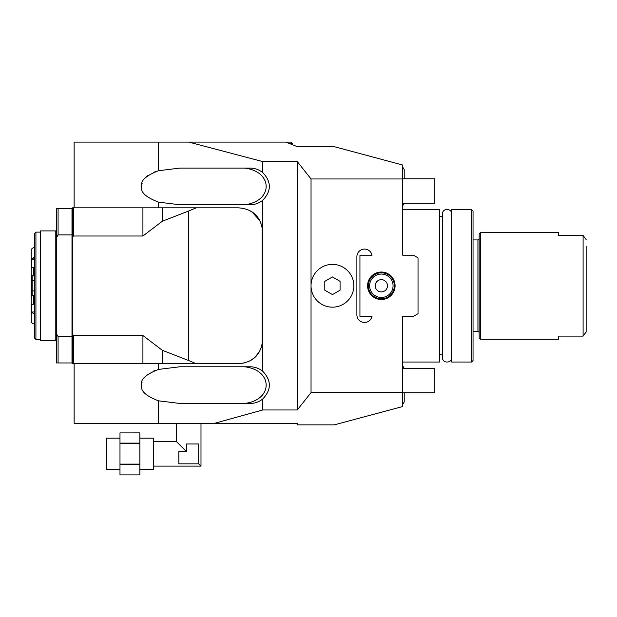 <?xml version="1.0" encoding="UTF-8"?>
<svg xmlns="http://www.w3.org/2000/svg" width="617" height="617" viewBox="0 0 617 617"><rect width="100%" height="100%" fill="white"/><g stroke="black" fill="none" stroke-linecap="round" stroke-linejoin="round"><path stroke-width="0.93" d="M214.508 423.331L262.742 409.966L297.278 409.966L311.037 392.589L402.739 392.589L402.739 406.518L334.291 424.858L297.278 424.858L297.278 423.331L74.133 423.331L74.133 363.721M292.697 143.63L289.712 143.63C293.7 145.242 293.7 145.242 289.712 143.63L285.933 142.103L188.833 142.103L262.742 161.577L297.278 161.577L311.037 178.961L402.739 178.961L402.739 165.032L334.291 146.684L297.278 146.684L285.933 142.103L291.17 142.103L292.697 143.63L292.697 144.833M297.278 161.577L297.278 409.966M311.037 392.589L311.037 178.961M262.742 409.966L262.742 398.975C271.542 389.736 271.542 380.504 262.742 371.264L262.564 342.18M73.369 207.821L238.285 207.821C253.225 208.939 261.377 217.091 262.742 232.277L262.742 339.265C261.377 354.451 253.225 362.603 238.285 363.721L72.605 363.721L72.605 207.821L73.369 207.821L73.369 236.01L72.605 237.383M262.564 229.347L262.742 200.278C271.542 191.046 271.542 181.807 262.742 172.567L262.742 161.577M158.515 423.331L158.515 400.826L179.879 403.456L249.916 403.456C254.682 403.449 258.963 401.952 262.742 398.975M158.515 400.826C145.982 396.037 140.383 390.939 141.709 385.548C139.866 379.879 145.473 374.504 158.515 369.413L158.515 363.721M262.742 371.264C258.963 368.287 254.682 366.791 249.916 366.776L179.879 366.776L158.515 369.413M155.407 370.362L153.81 370.964M147.849 374.218L146.723 375.128M142.118 382.062L142.003 382.494M242.142 363.413L195.612 363.721M142.913 207.821L142.913 236.01L162.302 221.264L188.763 210.96L188.763 360.583L195.566 363.413M188.763 360.583L162.302 350.279L162.302 363.721M142.913 363.721L142.913 335.532L162.302 350.279M142.913 335.532L73.369 335.532L72.605 334.159M73.369 363.721L73.369 335.532M142.913 236.01L73.369 236.01M158.515 207.821L158.515 202.137C145.982 197.34 140.383 192.249 141.709 186.858C139.866 181.19 145.473 175.806 158.515 170.716L158.515 142.103L74.133 142.103L74.133 207.821M155.407 171.673L153.81 172.266M147.849 175.529L146.723 176.431M142.118 183.372L142.003 183.804M238.285 207.821L196.237 207.821L188.763 210.96M162.302 207.821L162.302 221.264M158.515 202.137L179.879 204.767L249.916 204.767C254.682 204.751 258.963 203.263 262.742 200.278M262.742 172.567C258.963 169.59 254.682 168.094 249.916 168.086L179.879 168.086L158.515 170.716M188.833 142.103L158.515 142.103M262.742 232.277L262.564 229.362M262.102 344.818L260.521 349.453M259.742 351.004L255.615 356.518M255.245 356.888L252.307 359.302M251.952 359.549L249.669 360.906M248.265 361.593L243.723 363.112M244.533 366.776C273.37 370.107 273.37 400.124 244.533 403.456M243.73 208.438L248.227 209.934M249.615 210.605L251.937 211.993M252.314 212.248L259.772 220.608M260.521 222.105L262.102 226.732M262.564 342.204L262.742 339.265M244.533 168.086C273.37 171.418 273.37 201.435 244.533 204.767M71.996 225.861L72.605 225.861M71.996 345.69L72.605 345.69M58.083 208.585L71.996 208.585L71.996 336.643L58.083 336.643L56.556 333.928L56.556 237.614L58.083 234.9L58.083 208.585L56.556 208.585L56.556 237.614M56.556 333.928L56.556 362.958L71.996 362.958L71.996 336.643M71.996 234.9L58.083 234.9M58.083 362.958L58.083 336.643M56.556 340.646L40.506 340.646L40.506 230.905L56.556 230.905M55.792 340.646L55.792 230.905M40.506 232.123L35.925 232.123L35.925 339.419L40.506 339.419M35.925 339.419L34.398 337.892L34.398 233.65L35.925 232.123M34.398 247.656L34.282 247.656C32.431 247.833 31.405 248.813 31.228 250.595L31.228 259.194L31.228 250.595M34.398 314.57L34.282 323.886C32.431 323.709 31.405 322.737 31.228 320.948L31.228 259.179L34.398 256.981M34.398 267.338L31.536 267.277L31.536 259.387L34.398 257.412M34.398 295.335L32.146 295.767L32.146 275.784L33.673 275.784L33.673 267.277M33.673 275.784L34.398 276.208M34.398 314.138L31.536 312.156L31.536 304.274L33.673 304.274L33.673 295.767M33.673 304.274L34.398 304.212M31.228 275.02L31.228 267.608L31.228 280.712L34.398 280.565M31.536 275.089L32.146 275.784M31.228 320.146L31.228 319.429M31.228 317.107L31.228 318.912M31.228 320.169L31.228 320.624M31.228 303.896L31.228 296.522M31.228 250.918L31.228 251.374M31.228 251.813L31.228 254.435M34.398 290.977L31.228 290.831L31.228 303.888M34.282 314.138L31.536 312.156M32.146 295.767L31.536 296.453M31.228 261.932L31.228 309.618M402.739 178.961L402.739 255.207L402.739 209.502L439.42 209.502L439.42 362.04L402.739 362.04L402.739 316.344L402.739 392.589M402.739 316.344L413.444 316.344L418.025 313.691L418.025 257.852L413.444 255.207L402.739 255.207M356.888 314.809A7.643 7.643 0 0 0 372.02 316.344L359.942 316.344L359.942 255.207L372.02 255.207A7.643 7.643 0 0 0 356.888 256.734L356.888 314.809M381.345 299.53A13.759 13.759 0 0 1 367.585 285.771A13.759 13.759 0 0 1 381.345 272.02A13.759 13.759 0 0 1 395.096 285.771A13.759 13.759 0 0 1 381.345 299.53M451.652 285.771L451.652 209.502L471.519 209.502L471.519 362.04L451.652 362.04L451.652 285.771M471.519 209.502L473.046 211.037L473.046 360.513L471.519 362.04M473.046 239.92L477.936 239.92A1.226 1.226 0 0 0 479.162 238.694M473.046 331.622L477.936 331.622L477.936 239.92M479.162 332.848A1.226 1.226 0 0 0 477.936 331.622M558.64 232.277L558.64 235.439L558.64 232.277L480.689 232.277L479.162 233.804L479.162 337.738L480.689 339.265L558.64 339.265L558.64 336.103L558.64 339.265M586.135 239.527L583.096 235.439L558.64 235.439L583.096 235.439L583.096 336.103L558.64 336.103L583.096 336.103L586.15 331.992L583.096 336.103M480.689 232.277L480.689 339.265M585.464 238.609L583.713 236.257M583.651 236.18L583.111 235.463M586.15 331.992L586.15 246.438M402.739 178.783L434.838 178.783L434.838 203.24L402.739 203.24M402.739 368.303L434.838 368.303L434.838 392.759L402.739 392.759M332.432 264.377A21.394 21.394 0 0 0 311.037 285.771A21.394 21.394 0 0 0 332.432 307.173A21.394 21.394 0 0 0 353.834 285.771A21.394 21.394 0 0 0 332.432 264.377M332.432 276.948L324.797 281.36L324.797 290.183L332.432 294.594L340.075 290.183L340.075 281.36L332.432 276.948M394.332 285.771A12.988 12.988 0 0 1 381.345 298.767A12.988 12.988 0 0 1 368.349 285.771A12.988 12.988 0 0 1 381.345 272.783A12.988 12.988 0 0 1 394.332 285.771A12.988 12.988 0 0 0 381.345 272.783A12.988 12.988 0 0 0 368.349 285.771A12.988 12.988 0 0 0 381.345 298.767A12.988 12.988 0 0 0 394.332 285.771A12.988 12.988 0 0 0 381.345 272.783A12.988 12.988 0 0 0 368.349 285.771A12.988 12.988 0 0 0 381.345 298.767A12.988 12.988 0 0 0 394.332 285.771M387.461 285.771A6.116 6.116 0 0 0 381.345 279.655A6.116 6.116 0 0 0 375.229 285.771A6.116 6.116 0 0 0 381.345 291.887A6.116 6.116 0 0 0 387.461 285.771M153.61 441.672L176.539 441.672L176.539 423.331M176.539 441.672L186.473 451.605L186.473 443.962L186.473 451.605L178.83 451.605L186.473 451.605M178.83 451.605L178.83 463.83L198.697 463.83L200.995 466.128L200.995 423.331M153.61 466.128L200.995 466.128M139.858 438.155L153.61 438.155L153.61 469.637L139.858 469.637M139.858 464.123L119.983 464.123L119.983 474.897L139.858 474.897L139.858 432.895L119.983 432.903L139.858 432.895M119.983 464.123L119.983 443.129L139.858 443.129M119.983 443.129L119.983 432.903M119.983 443.669L139.858 443.669M119.983 464.663L139.858 464.663M119.983 469.637L106.232 469.637L106.232 438.155L119.983 438.155M198.697 463.83L198.697 443.962L186.473 443.962M34.282 247.656L34.282 257.412M31.228 259.418L34.398 259.634M31.228 312.125L34.398 311.917M393.06 285.771A11.715 11.715 0 0 0 381.345 274.056A11.715 11.715 0 0 0 369.629 285.771A11.715 11.715 0 0 0 381.345 297.487A11.715 11.715 0 0 0 393.06 285.771M262.125 344.702L262.125 226.848M31.228 320.948L31.228 312.356M442.482 216.69L439.42 216.69M451.652 213.937C451.937 208.022 442.196 208.022 442.482 213.937L442.482 357.605C442.196 363.521 451.937 363.521 451.652 357.605M442.482 354.86L439.42 354.86M402.739 167.153L404.212 169.567L404.212 178.783M402.739 205.7L404.212 203.24M402.739 365.842L404.212 368.303M402.739 404.39L404.212 401.976L404.212 392.759M119.983 474.897L139.858 474.897"/></g></svg>
